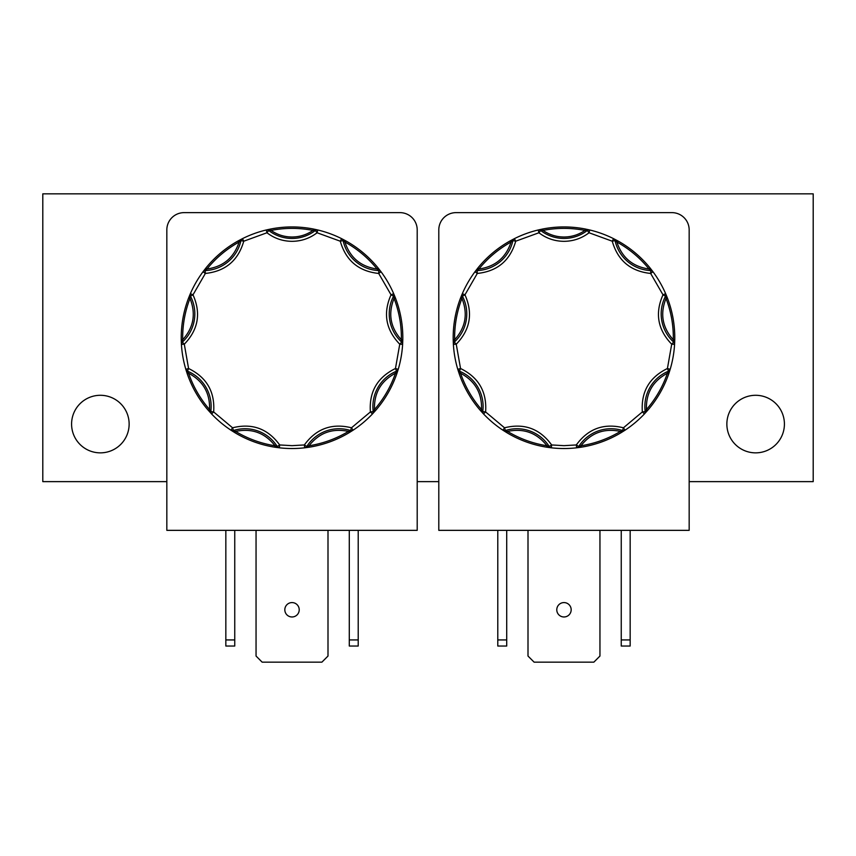 <?xml version="1.0" encoding="UTF-8"?>
<svg xmlns="http://www.w3.org/2000/svg" width="856" height="856" viewBox="0 0 856 856"><rect width="100%" height="100%" fill="white"/><g stroke="black" fill="none" stroke-linecap="round" stroke-linejoin="round"><path stroke-width="1.28" d="M623.521 431.178A1.434 0.888 -122.5 0 1 622.44 430.932L623.436 427.797L642.342 411.939L645.199 411.554A2.878 2.878 0 0 1 644.44 413.919L644.44 413.919A110.799 110.799 0 0 1 625.03 430.204A2.878 2.878 0 0 1 622.569 430.536A38.135 38.135 0 0 0 578.752 446.49A2.878 2.878 0 0 1 576.644 447.806A110.799 110.799 0 0 1 551.307 447.806L546.781 447.196L546.995 445.773C536.83 432.804 523.669 428.021 507.544 431.413L502.932 430.204A110.799 110.799 0 0 1 483.522 413.919L480.441 410.527L481.532 409.585C482.067 393.107 475.069 380.995 460.539 373.216L457.778 369.332A110.799 110.799 0 0 1 453.38 344.38L453.199 339.8L454.643 339.779C465.632 327.506 468.072 313.724 461.93 298.423L462.326 293.672A110.799 110.799 0 0 1 474.984 271.726L477.787 268.11L478.911 269.019C495.217 266.687 505.939 257.688 511.075 242.023L514.424 238.642A110.799 110.799 0 0 1 538.231 229.975L542.704 229.001L542.982 230.414C549.306 234.758 556.304 236.962 563.976 237.016C571.648 236.962 578.645 234.758 584.969 230.414L585.247 229.001L589.72 229.975A110.799 110.799 0 0 1 613.527 238.642L617.583 240.771L616.887 242.023C622.012 257.688 632.734 266.687 649.051 269.019L652.968 271.726L650.656 273.449C630.615 271.331 617.807 260.588 612.243 241.21L613.527 238.642L616.887 242.023C629.342 248.946 640.063 257.945 649.051 269.019L650.164 268.11L652.968 271.726A110.799 110.799 0 0 1 665.636 293.672L667.37 297.909L666.022 298.423C659.89 313.713 662.319 327.506 673.319 339.779L674.582 344.38L671.703 344.208C657.708 329.699 654.808 313.232 662.993 294.817L665.636 293.672L666.022 298.423C671.125 311.734 673.554 325.526 673.319 339.779L674.753 339.8L674.582 344.38A110.799 110.799 0 0 1 670.173 369.332L668.782 373.687L667.423 373.216C652.893 380.984 645.895 393.107 646.43 409.585L644.44 413.919L642.342 411.939C640.951 391.834 649.308 377.357 667.423 368.508L670.173 369.332L667.423 373.216C662.769 386.698 655.771 398.81 646.43 409.585L647.51 410.527L644.44 413.919A110.799 110.799 0 0 1 625.03 430.204L621.156 432.644L620.418 431.413C604.283 428.021 591.132 432.804 580.957 445.773L576.644 447.806L576.313 444.949C588.168 428.653 603.876 422.939 623.436 427.797L625.03 430.204L620.418 431.413C608.188 438.743 595.038 443.526 580.957 445.773L581.181 447.196L576.644 447.806A2.878 2.878 0 0 0 578.752 446.49L576.313 444.949L563.976 445.655L551.639 444.949L551.307 447.806L546.995 445.773C532.924 443.526 519.774 438.743 507.544 431.413L506.805 432.644L502.932 430.204L504.516 427.797C524.075 422.939 539.783 428.653 551.639 444.949L549.21 446.49A2.878 2.878 0 0 0 551.307 447.806A2.878 2.878 0 0 1 549.21 446.49A38.135 38.135 0 0 0 505.393 430.536A2.878 2.878 0 0 1 502.932 430.204A110.799 110.799 0 0 1 483.522 413.919L481.532 409.585C472.191 398.81 465.193 386.698 460.539 373.216L459.18 373.687L457.778 369.332L460.539 368.508C478.643 377.346 487 391.823 485.609 411.939L483.522 413.919A2.878 2.878 0 0 1 482.763 411.554L485.609 411.939L504.516 427.797L505.393 430.536A2.878 2.878 0 0 1 502.932 430.204L502.932 430.204M351.57 431.178A1.434 0.888 -122.5 0 1 350.479 430.932L351.484 427.797L370.391 411.939L373.237 411.554A2.878 2.878 0 0 1 372.478 413.919L372.478 413.919A110.799 110.799 0 0 1 353.068 430.204A2.878 2.878 0 0 1 350.607 430.536A38.135 38.135 0 0 0 306.79 446.49A2.878 2.878 0 0 1 304.693 447.806A110.799 110.799 0 0 1 279.356 447.806L274.819 447.196L275.044 445.773C264.868 432.804 251.718 428.021 235.582 431.413L230.97 430.204A110.799 110.799 0 0 1 211.56 413.919L208.489 410.527L209.57 409.585C210.105 393.107 203.107 380.995 188.577 373.216L185.827 369.332A110.799 110.799 0 0 1 181.419 344.38L181.247 339.8L182.681 339.779C193.681 327.506 196.11 313.724 189.979 298.423L190.364 293.672A110.799 110.799 0 0 1 203.032 271.726L205.836 268.11L206.949 269.019C223.266 266.687 233.988 257.688 239.113 242.023L242.473 238.642A110.799 110.799 0 0 1 266.28 229.975L270.753 229.001L271.031 230.414C277.355 234.758 284.353 236.962 292.024 237.016C299.696 236.962 306.694 234.758 313.018 230.414L313.296 229.001L317.769 229.975A110.799 110.799 0 0 1 341.576 238.642L345.621 240.771L344.925 242.023C350.05 257.688 360.772 266.687 377.089 269.019L381.016 271.726L378.705 273.449C358.664 271.331 345.856 260.588 340.281 241.21L341.576 238.642L344.925 242.023C357.391 248.946 368.112 257.945 377.089 269.019L378.213 268.11L381.016 271.726A110.799 110.799 0 0 1 393.674 293.672L395.408 297.909L394.07 298.423C387.929 313.713 390.357 327.506 401.357 339.779L402.62 344.38L399.752 344.208C385.756 329.699 382.857 313.232 391.042 294.817L393.674 293.672L394.07 298.423C399.164 311.734 401.603 325.526 401.357 339.779L402.802 339.8L402.62 344.38A110.799 110.799 0 0 1 398.222 369.332L396.82 373.687L395.461 373.216C380.931 380.984 373.933 393.107 374.468 409.585L372.478 413.919L370.391 411.939C368.99 391.834 377.357 377.357 395.461 368.508L398.222 369.332L395.461 373.216C390.807 386.698 383.809 398.81 374.468 409.585L375.559 410.527L372.478 413.919A110.799 110.799 0 0 1 353.068 430.204L349.195 432.644L348.456 431.413C332.331 428.021 319.181 432.804 309.005 445.773L304.693 447.806L304.361 444.949C316.217 428.653 331.925 422.939 351.484 427.797L353.068 430.204L348.456 431.413C336.226 438.743 323.076 443.526 309.005 445.773L309.219 447.196L304.693 447.806A2.878 2.878 0 0 0 306.79 446.49L304.361 444.949L292.024 445.655L279.687 444.949L279.356 447.806L275.044 445.773C260.962 443.526 247.812 438.743 235.582 431.413L234.844 432.644L230.97 430.204L232.565 427.797C252.113 422.939 267.821 428.653 279.687 444.949L277.248 446.49A2.878 2.878 0 0 0 279.356 447.806A2.878 2.878 0 0 1 277.248 446.49A38.135 38.135 0 0 0 233.431 430.536A2.878 2.878 0 0 1 230.97 430.204A110.799 110.799 0 0 1 211.56 413.919L209.57 409.585C200.229 398.81 193.231 386.698 188.577 373.216L187.218 373.687L185.827 369.332L188.577 368.508C206.692 377.346 215.049 391.823 213.658 411.939L211.56 413.919A2.878 2.878 0 0 1 210.801 411.554L213.658 411.939L232.565 427.797L233.431 430.536A2.878 2.878 0 0 1 230.97 430.204L230.97 430.204M539.986 229.569A1.434 0.888 77.5 0 1 540.917 230.168L542.982 230.414C556.978 227.707 570.973 227.707 584.969 230.414L589.72 229.975L589.056 232.768C581.641 238.396 573.285 241.253 563.976 241.328C554.677 241.253 546.321 238.396 538.905 232.768L538.231 229.975L540.917 230.168L538.905 232.768L515.719 241.21C510.144 260.577 497.347 271.331 477.295 273.449L474.984 271.726L478.911 269.019C487.888 257.945 498.609 248.946 511.075 242.023L510.379 240.771L514.424 238.642L515.719 241.21L512.905 240.6A2.878 2.878 0 0 1 514.424 238.642A110.799 110.799 0 0 1 538.231 229.975A2.878 2.878 0 0 1 540.66 230.499A38.135 38.135 0 0 0 563.976 238.45A38.135 38.135 0 0 1 540.66 230.499A2.878 2.878 0 0 0 538.231 229.975M589.72 229.975A110.799 110.799 0 0 1 613.527 238.642A2.878 2.878 0 0 1 615.057 240.6L612.243 241.21L589.056 232.768L587.291 230.499A2.878 2.878 -90 0 1 589.056 229.889A2.878 2.878 0 0 1 589.72 229.975L589.72 229.975A2.878 2.878 0 0 0 589.056 229.889A2.878 2.878 -90 0 0 587.291 230.499A38.135 38.135 0 0 1 563.976 238.45M268.024 229.569A1.434 0.888 77.5 0 1 268.966 230.168L271.031 230.414C285.027 227.707 299.022 227.707 313.018 230.414L317.769 229.975L317.095 232.768C309.69 238.396 301.323 241.253 292.024 241.328C282.715 241.253 274.359 238.396 266.944 232.768L266.28 229.975L268.966 230.168L266.944 232.768L243.757 241.21C238.193 260.577 225.385 271.331 205.344 273.449L203.032 271.726L206.949 269.019C215.937 257.945 226.658 248.946 239.113 242.023L238.417 240.771L242.473 238.642L243.757 241.21L240.943 240.6A2.878 2.878 0 0 1 242.473 238.642A110.799 110.799 0 0 1 266.28 229.975A2.878 2.878 0 0 1 268.709 230.499A38.135 38.135 0 0 0 292.024 238.45A38.135 38.135 0 0 1 268.709 230.499A2.878 2.878 0 0 0 266.28 229.975M317.769 229.975A110.799 110.799 0 0 1 341.576 238.642A2.878 2.878 0 0 1 343.096 240.6L340.281 241.21L317.095 232.768L315.34 230.499A2.878 2.878 -90 0 1 317.095 229.889A2.878 2.878 0 0 1 317.769 229.975L317.769 229.975A2.878 2.878 0 0 0 317.095 229.889A2.878 2.878 -90 0 0 315.34 230.499A38.135 38.135 0 0 1 292.024 238.45M755.645 395.29A28.783 28.783 0 0 0 726.862 424.073A28.783 28.783 0 0 0 755.645 452.856A28.783 28.783 0 0 0 784.417 424.073A28.783 28.783 0 0 0 755.645 395.29M100.355 395.29A28.783 28.783 0 0 0 71.583 424.073A28.783 28.783 0 0 0 100.355 452.856A28.783 28.783 0 0 0 129.138 424.073A28.783 28.783 0 0 0 100.355 395.29M563.976 602.581A7.19 7.19 0 0 0 556.785 609.782A7.19 7.19 0 0 0 563.976 616.973A7.19 7.19 0 0 0 571.177 609.782A7.19 7.19 0 0 0 563.976 602.581M292.024 602.581A7.19 7.19 0 0 0 284.823 609.782A7.19 7.19 0 0 0 292.024 616.973A7.19 7.19 0 0 0 299.215 609.782A7.19 7.19 0 0 0 292.024 602.581M652.968 271.726L652.968 271.726A110.799 110.799 0 0 1 665.636 293.672A2.878 2.878 0 0 1 665.54 296.155L662.993 294.817L650.656 273.449L650.774 270.571A2.878 2.878 0 0 1 652.968 271.726A2.878 2.878 0 0 0 650.774 270.571A38.135 38.135 0 0 1 615.057 240.6A2.878 2.878 0 0 0 613.527 238.642M674.582 344.38L674.582 344.38A110.799 110.799 0 0 1 670.173 369.332A2.878 2.878 0 0 1 668.515 371.172L667.423 368.508L671.703 344.208L673.64 342.079A2.878 2.878 0 0 1 674.582 344.38A2.878 2.878 0 0 0 673.64 342.079A38.135 38.135 0 0 1 665.54 296.155A2.878 2.878 0 0 0 665.636 293.672M381.016 271.726L381.016 271.726A110.799 110.799 0 0 1 393.674 293.672A2.878 2.878 0 0 1 393.589 296.155L391.042 294.817L378.705 273.449L378.812 270.571A2.878 2.878 0 0 1 381.016 271.726A2.878 2.878 0 0 0 378.812 270.571A38.135 38.135 0 0 1 343.096 240.6A2.878 2.878 0 0 0 341.576 238.642M402.62 344.38L402.62 344.38A110.799 110.799 0 0 1 398.222 369.332A2.878 2.878 0 0 1 396.553 371.172L395.461 368.508L399.752 344.208L401.689 342.079A2.878 2.878 0 0 1 402.62 344.38A2.878 2.878 0 0 0 401.689 342.079A38.135 38.135 0 0 1 393.589 296.155A2.878 2.878 0 0 0 393.674 293.672M689.166 481.628L813.2 481.628L813.2 193.841L42.8 193.841L42.8 481.628L166.834 481.628M438.796 481.628L417.204 481.628M438.796 229.9L438.796 530.346L689.166 530.346L689.166 229.9A17.27 17.27 0 0 0 671.896 212.63L456.055 212.63A17.27 17.27 0 0 0 438.796 229.9M166.834 229.9L166.834 530.346L417.204 530.346L417.204 229.9A17.27 17.27 0 0 0 399.945 212.63L184.104 212.63A17.27 17.27 0 0 0 166.834 229.9M497.785 530.346L497.785 646.034L506.709 646.034L506.709 530.346M621.253 530.346L621.253 646.034L630.166 646.034L630.166 530.346M599.949 530.346L599.949 656.049L593.85 662.159L534.112 662.159L528.002 656.049L528.002 530.346M225.834 530.346L225.834 646.034L234.747 646.034L234.747 530.346M327.998 530.346L327.998 656.049L321.888 662.159L262.15 662.159L256.051 656.049L256.051 530.346M349.291 530.346L349.291 646.034L358.215 646.034L358.215 530.346M497.785 639.935L506.709 639.935M621.253 639.935L630.166 639.935M234.747 639.935L225.834 639.935M349.291 639.935L358.215 639.935M457.778 369.332L457.778 369.332A110.799 110.799 0 0 1 453.38 344.38L454.643 339.779C454.397 325.526 456.837 311.734 461.93 298.423L460.592 297.909L462.326 293.672L464.958 294.817C473.143 313.232 470.244 329.699 456.248 344.208L453.38 344.38A2.878 2.878 0 0 1 454.311 342.079L456.248 344.208L460.539 368.508L459.447 371.172A2.878 2.878 0 0 1 457.778 369.332A2.878 2.878 0 0 0 459.447 371.172A38.135 38.135 0 0 1 482.763 411.554A2.878 2.878 0 0 0 483.522 413.919M462.326 293.672L462.326 293.672A110.799 110.799 0 0 1 474.984 271.726A2.878 2.878 0 0 1 477.188 270.571L477.295 273.449L464.958 294.817L462.411 296.155A2.878 2.878 0 0 1 462.326 293.672A2.878 2.878 0 0 0 462.411 296.155A38.135 38.135 0 0 1 454.311 342.079A2.878 2.878 0 0 0 453.38 344.38M514.424 238.642L514.424 238.642A2.878 2.878 0 0 0 512.905 240.6A38.135 38.135 0 0 1 477.188 270.571A2.878 2.878 0 0 0 474.984 271.726M185.827 369.332L185.827 369.332A110.799 110.799 0 0 1 181.419 344.38L182.681 339.779C182.446 325.526 184.875 311.734 189.979 298.423L188.63 297.909L190.364 293.672L193.007 294.817C201.192 313.232 198.292 329.699 184.297 344.208L181.419 344.38A2.878 2.878 0 0 1 182.36 342.079L184.297 344.208L188.577 368.508L187.485 371.172A2.878 2.878 0 0 1 185.827 369.332A2.878 2.878 0 0 0 187.485 371.172A38.135 38.135 0 0 1 210.801 411.554A2.878 2.878 0 0 0 211.56 413.919M190.364 293.672L190.364 293.672A110.799 110.799 0 0 1 203.032 271.726A2.878 2.878 0 0 1 205.226 270.571L205.344 273.449L193.007 294.817L190.46 296.155A2.878 2.878 0 0 1 190.364 293.672A2.878 2.878 0 0 0 190.46 296.155A38.135 38.135 0 0 1 182.36 342.079A2.878 2.878 0 0 0 181.419 344.38M242.473 238.642L242.473 238.642A2.878 2.878 0 0 0 240.943 240.6A38.135 38.135 0 0 1 205.226 270.571A2.878 2.878 0 0 0 203.032 271.726M563.976 226.936A110.799 110.799 0 0 1 585.247 229.001A110.799 110.799 0 0 0 542.704 229.001A110.799 110.799 0 0 1 563.976 226.936M512.83 239.455A1.434 0.888 62.5 0 0 512.498 240.515L512.905 240.6A38.135 38.135 0 0 1 477.188 270.571L477.167 270.154A1.434 0.888 37.5 0 0 476.064 270.303M477.787 268.11A110.799 110.799 0 0 1 510.379 240.771A110.799 110.799 0 0 0 477.787 268.11M461.619 295.32A1.434 0.888 22.5 0 0 462.047 296.347L462.411 296.155A38.135 38.135 0 0 1 454.311 342.079L454.033 341.769A1.434 0.888 -2.5 0 0 453.284 342.593M453.199 339.8A110.799 110.799 0 0 1 460.592 297.909A110.799 110.799 0 0 0 453.199 339.8M458.302 371.044A1.434 0.888 -17.5 0 0 459.287 371.558L459.447 371.172A38.135 38.135 0 0 1 482.763 411.554L482.345 411.49A1.434 0.888 -42.5 0 0 482.303 412.603M480.441 410.527A110.799 110.799 0 0 1 459.18 373.687A110.799 110.799 0 0 0 480.441 410.527M504.43 431.178A1.434 0.888 -57.5 0 0 505.522 430.932L505.393 430.536A38.135 38.135 0 0 1 549.21 446.49L548.857 446.714A1.434 0.888 -82.5 0 0 549.531 447.592M546.781 447.196A110.799 110.799 0 0 1 506.805 432.644A110.799 110.799 0 0 0 546.781 447.196M578.421 447.592A1.434 0.888 -97.5 0 0 579.105 446.714L578.752 446.49A38.135 38.135 0 0 1 622.569 430.536A2.878 2.878 0 0 0 623.436 430.675L623.436 430.814M621.156 432.644A110.799 110.799 0 0 1 581.181 447.196A110.799 110.799 0 0 0 621.156 432.644M645.659 412.603A1.434 0.888 -137.5 0 0 645.606 411.49L645.199 411.554A38.135 38.135 0 0 1 668.515 371.172A2.878 2.878 0 0 0 670.173 369.332M668.782 373.687A110.799 110.799 0 0 1 647.51 410.527A110.799 110.799 0 0 0 668.782 373.687M669.649 371.044A1.434 0.888 -162.5 0 1 668.664 371.558L668.515 371.172A38.135 38.135 0 0 0 645.199 411.554A2.878 2.878 0 0 1 644.44 413.919M674.667 342.593A1.434 0.888 -177.5 0 0 673.918 341.769L673.64 342.079A38.135 38.135 0 0 1 665.54 296.155L665.915 296.347A1.434 0.888 157.5 0 0 666.332 295.32M667.37 297.909A110.799 110.799 0 0 1 674.753 339.8A110.799 110.799 0 0 0 667.37 297.909M651.887 270.303A1.434 0.888 142.5 0 0 650.785 270.154L650.774 270.571A38.135 38.135 0 0 1 615.057 240.6L615.464 240.515A1.434 0.888 117.5 0 0 615.122 239.455M617.583 240.771A110.799 110.799 0 0 1 650.164 268.11A110.799 110.799 0 0 0 617.583 240.771M587.976 229.569A1.434 0.888 102.5 0 0 587.034 230.168L587.291 230.499M292.024 226.936A110.799 110.799 0 0 1 313.296 229.001A110.799 110.799 0 0 0 270.753 229.001A110.799 110.799 0 0 1 292.024 226.936M240.878 239.455A1.434 0.888 62.5 0 0 240.536 240.515L240.943 240.6A38.135 38.135 0 0 1 205.226 270.571L205.215 270.154A1.434 0.888 37.5 0 0 204.113 270.303M205.836 268.11A110.799 110.799 0 0 1 238.417 240.771A110.799 110.799 0 0 0 205.836 268.11M189.668 295.32A1.434 0.888 22.5 0 0 190.086 296.347L190.46 296.155A38.135 38.135 0 0 1 182.36 342.079L182.082 341.769A1.434 0.888 -2.5 0 0 181.333 342.593M181.247 339.8A110.799 110.799 0 0 1 188.63 297.909A110.799 110.799 0 0 0 181.247 339.8M186.351 371.044A1.434 0.888 -17.5 0 0 187.336 371.558L187.485 371.172A38.135 38.135 0 0 1 210.801 411.554L210.394 411.49A1.434 0.888 -42.5 0 0 210.341 412.603M208.489 410.527A110.799 110.799 0 0 1 187.218 373.687A110.799 110.799 0 0 0 208.489 410.527M232.479 431.178A1.434 0.888 -57.5 0 0 233.56 430.932L233.431 430.536A38.135 38.135 0 0 1 277.248 446.49L276.895 446.714A1.434 0.888 -82.5 0 0 277.579 447.592M274.819 447.196A110.799 110.799 0 0 1 234.844 432.644A110.799 110.799 0 0 0 274.819 447.196M306.469 447.592A1.434 0.888 -97.5 0 0 307.144 446.714L306.79 446.49A38.135 38.135 0 0 1 350.607 430.536A2.878 2.878 0 0 0 351.484 430.675L351.484 430.814M349.195 432.644A110.799 110.799 0 0 1 309.219 447.196A110.799 110.799 0 0 0 349.195 432.644M373.698 412.603A1.434 0.888 -137.5 0 0 373.655 411.49L373.237 411.554A38.135 38.135 0 0 1 396.553 371.172A2.878 2.878 0 0 0 398.222 369.332M396.82 373.687A110.799 110.799 0 0 1 375.559 410.527A110.799 110.799 0 0 0 396.82 373.687M397.698 371.044A1.434 0.888 -162.5 0 1 396.713 371.558L396.553 371.172A38.135 38.135 0 0 0 373.237 411.554A2.878 2.878 0 0 1 372.478 413.919M402.716 342.593A1.434 0.888 -177.5 0 0 401.967 341.769L401.689 342.079A38.135 38.135 0 0 1 393.589 296.155L393.953 296.347A1.434 0.888 157.5 0 0 394.381 295.32M395.408 297.909A110.799 110.799 0 0 1 402.802 339.8A110.799 110.799 0 0 0 395.408 297.909M379.936 270.303A1.434 0.888 142.5 0 0 378.834 270.154L378.812 270.571A38.135 38.135 0 0 1 343.096 240.6L343.502 240.515A1.434 0.888 117.5 0 0 343.17 239.455M345.621 240.771A110.799 110.799 0 0 1 378.213 268.11A110.799 110.799 0 0 0 345.621 240.771M316.014 229.569A1.434 0.888 102.5 0 0 315.083 230.168L315.34 230.499M563.976 448.533A110.799 110.799 0 0 1 551.307 447.806M292.024 448.533A110.799 110.799 0 0 1 279.356 447.806M625.03 430.204A2.878 2.878 0 0 1 623.436 430.675M353.068 430.204A2.878 2.878 0 0 1 351.484 430.675"/></g></svg>
